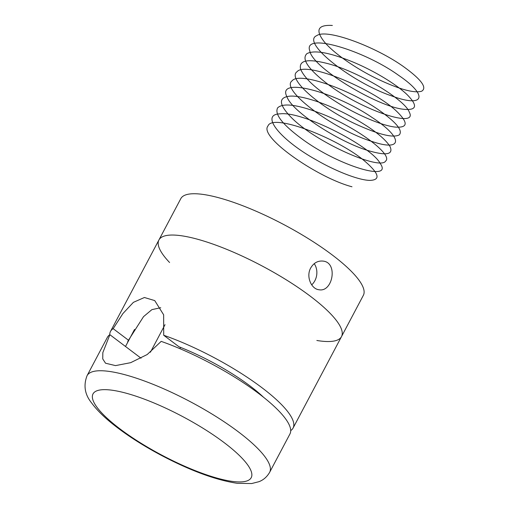 <?xml version="1.0" encoding="UTF-8"?>
<svg xmlns="http://www.w3.org/2000/svg" width="509" height="509" viewBox="0 0 509 509"><rect width="100%" height="100%" fill="white"/><g stroke="black" fill="none" stroke-linecap="round" stroke-linejoin="round"><path stroke-width="0.76" d="M316.852 340.483A103.282 25.291 -152.1 0 0 320.072 340.96A103.282 25.291 -152.1 0 0 341.494 336.621L363.362 295.315A103.282 25.291 -152.1 0 0 283.914 224.634A103.282 25.291 -152.1 0 0 180.797 198.656L158.929 239.955A103.282 25.291 -152.1 0 0 169.586 262.51M341.494 336.621A103.282 25.291 -152.1 0 0 262.046 265.94A103.282 25.291 -152.1 0 0 158.929 239.955A103.282 25.291 27.9 0 1 161.595 237.239A103.282 25.291 27.9 0 1 268.618 269.49A103.282 25.291 27.9 0 1 341.494 336.621L293.069 428.069A103.282 25.291 27.9 0 1 290.709 430.595M310.7 267.982C313.671 262.962 317.718 260.665 322.833 261.079C338.307 262.192 332.797 292.452 319.105 289.761C311.311 289.157 305.826 276.489 310.7 267.982M311.693 284.843A14.462 11.726 97.4 0 0 314.225 263.662M109.747 334.782A103.282 25.291 27.9 0 1 110.51 331.41A103.282 25.291 27.9 0 1 113.176 328.687L122.885 313.595L133.39 302.346L144.41 297.504L154.736 300.59L163.643 314.797L163.707 335.266A103.282 25.291 27.9 0 1 256.504 383.703A103.282 25.291 27.9 0 1 293.069 428.069M163.707 335.266L179.015 346.801A83.317 20.398 27.9 0 1 263.598 397.313M127.594 342.551A83.317 20.398 27.9 0 1 128.16 340.75A83.317 20.398 27.9 0 1 128.478 340.228L113.176 328.687M128.478 340.228L143.544 316.63L151.905 309.631L160.755 307.71M150.429 352.222L165.018 324.666M134.491 329.527L125.507 346.489L134.535 329.45M109.874 334.699L102.837 352.622L102.735 358.902L105.535 363.216L115.543 365.608L130.654 362.682L147.196 354.538L161.188 341.374A103.282 25.291 27.9 0 1 253.647 389.792A103.282 25.291 27.9 0 1 289.945 433.967L269.643 472.32A103.282 25.291 27.9 0 0 190.194 401.639A103.282 25.291 27.9 0 0 87.077 375.661L107.386 337.308A103.282 25.291 27.9 0 1 109.874 334.699L141.05 358.209M180.542 347.405L179.881 348.665M332.352 25.45C317.724 24.648 315.071 30.152 324.405 41.961C333.56 53.019 354.868 67.856 375.769 78.163C398.585 89.113 413.874 93.465 421.643 91.226C427.369 87.79 421.503 79.716 404.051 67.01C376.24 46.898 326.721 28.288 316.808 35.611C300.246 42.26 352.839 82.903 391.726 95.94C424.481 108.175 428.813 95.768 398.687 75.389C363.833 50.175 302.785 31.876 309.758 50.735C311.782 67.341 377.423 106.718 403.484 109.244C416.782 110.618 418.054 105.808 407.283 94.82C396.791 84.621 374.427 70.936 353.042 62.047C329.775 52.561 314.409 49.755 306.933 53.63C301.525 58.688 307.57 68.168 325.054 82.07C359.469 109.607 418.525 129.28 409.287 112.165C405.361 100.069 358.883 71.597 327.363 63.51C307.557 58.44 298.63 60.31 300.584 69.109C304.656 78.863 317.699 90.507 339.713 104.059C359.99 116.37 382.978 125.755 395.13 127.078C407.824 128.02 408.453 122.892 397.02 111.681C374.688 89.584 306.024 60.635 297.11 71.68C286.542 78.621 320.861 108.131 356.542 124.457C379.046 134.681 393.298 138.155 399.291 134.866C403.192 130.412 395.817 121.753 377.156 108.894C347.443 88.553 299.241 71.782 292.217 80.715C279.174 89.438 335.1 130.361 371.939 141.445C403.3 152.191 403.542 137.716 371.748 117.274C334.528 91.773 276.323 76.325 286.917 96.723C291.918 111.598 338.6 141.693 367.962 150.524C386.439 156.008 393.756 154.609 389.926 146.331C383.99 137.156 369.547 126.455 346.604 114.232C325.461 103.257 302.391 95.628 290.639 96.106C278.468 97.022 278.366 103.817 290.34 116.485C313.748 141.508 380.535 171.158 385.714 160.959C393.298 154.723 355.956 126.684 319.767 113.062C296.982 104.485 282.94 102.754 277.628 107.87C274.427 114.131 282.247 124.266 301.099 138.289C338.243 166.08 393.718 182.286 380.159 163.383C371.455 146.497 302.842 110.943 280.319 113.844C259.278 114.169 280.357 139.943 316.579 160.087C337.289 171.991 359.373 180.256 369.814 180.396C380.579 180.04 379.294 173.976 365.952 162.186C339.808 138.925 272.474 112.629 267.963 126.009C258.515 136.756 317.425 177.705 351.974 186.771M232.664 481.444A89.514 21.919 -152.1 0 0 186.816 418.818A89.514 21.919 -152.1 0 0 96.863 407.117A89.514 21.919 -152.1 0 0 232.664 481.444M158.929 239.955L110.51 331.41M87.077 375.661C83.279 385.491 84.799 394.596 91.645 402.969C96.551 409.675 103.492 416.629 112.476 423.819C126.016 434.661 142.106 445.07 160.749 455.046C190.194 470.596 215.657 480.012 237.13 483.296L251.65 483.55L258.909 481.699C263.388 480.025 266.971 476.901 269.643 472.32"/></g></svg>
